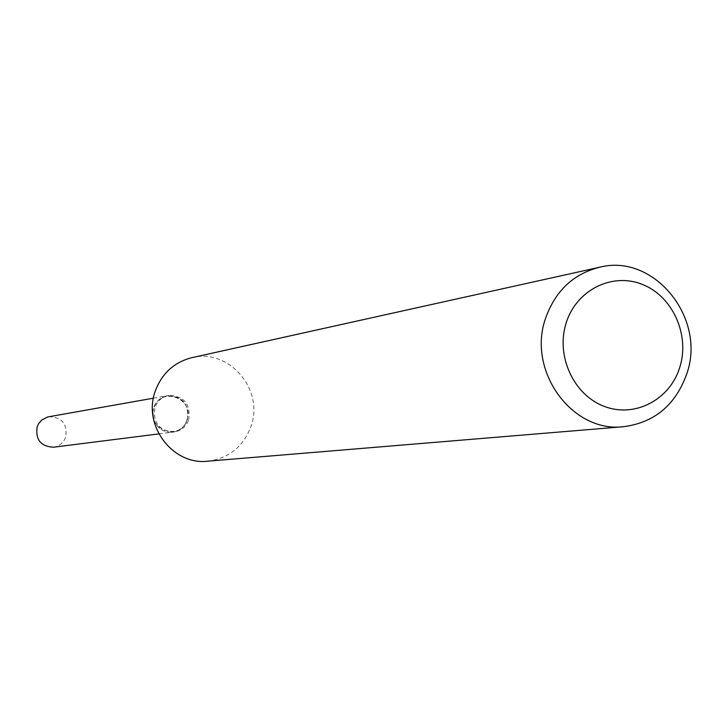 <?xml version="1.0" encoding="UTF-8"?>
<svg xmlns="http://www.w3.org/2000/svg" width="727" height="727" viewBox="0 0 727 727"><rect width="100%" height="100%" fill="white"/><g stroke="black" fill="none" stroke-linecap="round" stroke-linejoin="round"><path stroke-width="0.55" stroke-dasharray="3.63 2.73" d="M53.398 447.223C59.387 446.205 63.485 442.834 65.721 437.091C67.538 423.859 61.895 417.062 48.773 416.725M153.797 420.315C157.55 428.712 163.866 432.656 172.762 432.138C179.814 430.947 184.649 426.922 187.257 420.079C189.383 404.294 182.704 396.179 167.237 395.733C160.612 397.16 156.069 401.131 153.597 407.638L152.634 412.645M186.875 419.933C195 398.56 160.603 385.746 153.988 407.783C145.827 429.284 180.378 441.952 186.875 419.933M153.606 419.452C157.159 428.385 163.584 432.601 172.872 432.129C179.923 430.929 184.758 426.913 187.366 420.061C189.493 404.276 182.813 396.16 167.346 395.715C160.722 397.142 156.169 401.113 153.706 407.62L152.706 413.527M207.658 461.191C228.741 458.437 243.154 446.887 250.924 426.549C264.719 390.035 228.923 347.915 191.955 357.648M188.693 419.879C190.819 404.067 184.131 395.933 168.637 395.488C162.003 396.915 157.441 400.895 154.969 407.411C152.743 422.769 159.14 430.957 174.171 431.956C181.232 430.766 186.076 426.74 188.693 419.879M153.424 398.187L167.237 395.733M158.84 433.901L172.762 432.138M167.346 395.715L168.637 395.488M172.872 432.129L174.171 431.956"/><path stroke-width="1.09" d="M153.424 398.187L47.664 416.962L41.648 420.115L38.676 423.596L37.186 426.722C35.278 439.562 40.685 446.396 53.398 447.223L158.84 433.901M152.634 412.645L153.797 420.315M679.754 367.417C690.105 335.102 672.793 296.38 642.532 284.484C612.425 272.107 576.511 289.855 566.242 322.715C555.528 355.394 573.385 394.752 604.01 406.284C634.489 418.307 669.858 399.905 679.754 367.417M686.797 373.778C706.608 317.944 653.827 252.923 599.43 267.282C573.249 274.006 555.31 290.982 545.604 318.217C526.748 370.679 572.085 433.147 623.602 426.694C654.6 422.56 675.665 404.921 686.797 373.778M599.43 267.282L191.955 357.648C174.18 362.191 161.967 373.324 155.305 391.053C142.374 425.15 172.653 465.471 207.658 461.191L623.602 426.694M152.706 413.527L153.606 419.452"/></g></svg>
